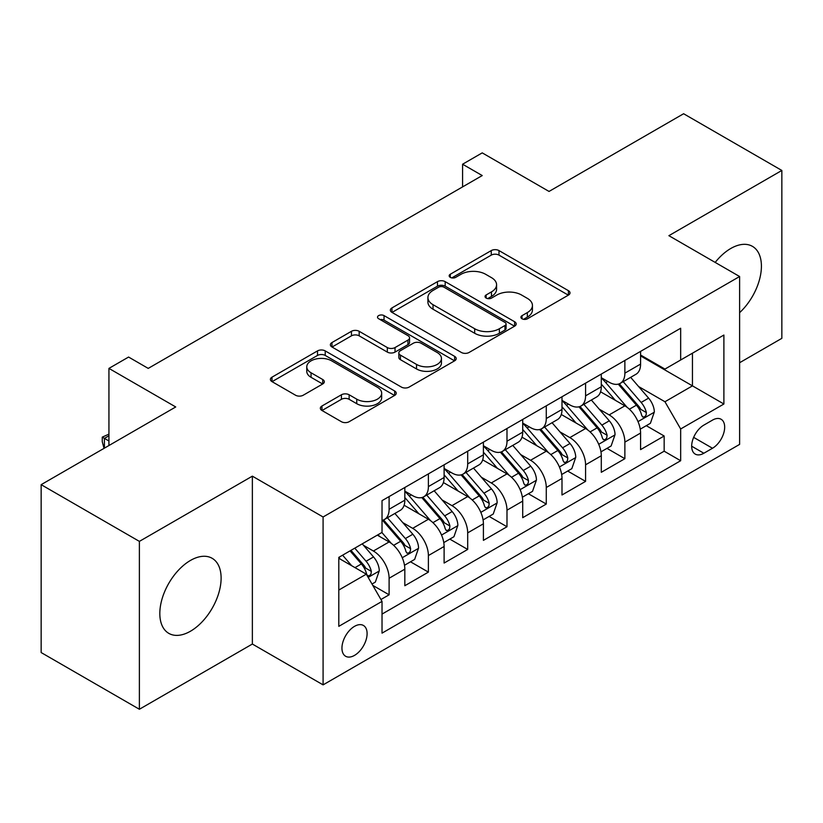<?xml version="1.0" encoding="UTF-8"?>
<svg xmlns="http://www.w3.org/2000/svg" width="823" height="823" viewBox="0 0 823 823"><rect width="100%" height="100%" fill="white"/><g stroke="black" fill="none" stroke-linecap="round" stroke-linejoin="round"><path stroke-width="1.23" d="M522.029 318.779A3.817 2.202 0 0 0 527.43 318.779L568.405 295.118A5.452 3.148 0 0 0 570.01 292.895A5.452 3.148 0 0 0 568.405 290.663L498.985 250.583A5.452 3.148 0 0 0 491.269 250.583L450.284 274.244A3.817 2.202 0 0 0 449.173 275.798A3.817 2.202 0 0 0 450.284 277.361A3.817 2.202 0 0 0 455.685 277.361L460.993 274.296A17.458 10.082 0 0 1 485.673 274.296L491.465 277.639A17.458 10.082 0 0 1 496.578 284.758A17.458 10.082 0 0 1 491.465 291.887L486.156 294.953A3.817 2.202 0 0 0 485.035 296.506A3.817 2.202 0 0 0 486.156 298.07A3.817 2.202 0 0 0 491.557 298.07L496.866 295.004A17.458 10.082 0 0 1 521.545 295.004L527.327 298.348A17.458 10.082 0 0 1 532.44 305.467A17.458 10.082 0 0 1 527.327 312.596L522.029 315.662A3.817 2.202 0 0 0 520.908 317.215A3.817 2.202 0 0 0 522.029 318.779L522.029 315.662M190.473 631.22A43.341 25.029 120 0 0 218.784 593.023A43.341 25.029 120 0 0 212.139 558.292A43.341 25.029 120 0 0 190.473 560.432A43.341 25.029 120 0 0 162.152 598.63A43.341 25.029 120 0 0 168.797 633.36A43.341 25.029 120 0 0 190.473 631.22M739.61 312.668A43.341 25.029 120 0 0 752.438 246.355A43.341 25.029 120 0 0 730.762 248.495A43.341 25.029 120 0 0 715.187 262.414M354.528 655.375A17.787 10.267 120 0 0 366.142 639.708A17.787 10.267 120 0 0 363.416 625.459A17.787 10.267 120 0 0 354.528 626.344A17.787 10.267 120 0 0 342.903 642.012A17.787 10.267 120 0 0 345.629 656.26A17.787 10.267 120 0 0 354.528 655.375M321.947 406.017A5.452 3.148 0 0 0 320.353 408.239A5.452 3.148 0 0 0 321.947 410.471L341.422 421.715A5.452 3.148 0 0 0 349.137 421.715L394.649 395.431A5.452 3.148 0 0 0 396.244 393.209A5.452 3.148 0 0 0 394.649 390.987L325.219 350.896A5.452 3.148 0 0 0 317.513 350.896L272.001 377.171A5.452 3.148 0 0 0 270.397 379.403A5.452 3.148 0 0 0 272.001 381.625L295.529 395.215A5.452 3.148 0 0 0 303.234 395.215L322.719 383.971A5.452 3.148 0 0 0 324.313 381.738A5.452 3.148 0 0 0 322.719 379.516L311.053 372.778A14.588 8.425 0 0 1 306.773 366.821A14.588 8.425 0 0 1 315.785 359.034A14.588 8.425 0 0 1 331.679 360.865L377.387 387.252A14.588 8.425 0 0 1 381.666 393.209A14.588 8.425 0 0 1 372.654 400.996A14.588 8.425 0 0 1 356.75 399.165L349.137 394.773A5.452 3.148 0 0 0 341.422 394.773L321.947 406.017L321.947 410.471M739.61 362.727L781.85 338.335L781.85 170.454L683.615 113.739L549.034 191.44L482.227 152.872L462.588 164.219L482.227 175.556L148.222 368.395L128.583 357.048L108.934 368.395L108.934 445.531M139.385 541.38L139.385 709.261L252.363 644.039L252.363 476.157L139.385 541.38L41.15 484.665L175.731 406.963L108.934 368.395M252.363 476.157L323.089 516.988L739.61 276.518L739.61 444.399L323.089 684.87L323.089 516.988M781.85 170.454L668.883 235.676L739.61 276.518M461.374 352.46A5.452 3.148 0 0 0 469.089 352.46L514.601 326.186A5.452 3.148 0 0 0 516.196 323.953A5.452 3.148 0 0 0 514.601 321.731L445.181 281.641A5.452 3.148 0 0 0 437.466 281.641L391.954 307.925A5.452 3.148 0 0 0 390.349 310.148A5.452 3.148 0 0 0 391.954 312.38L461.374 352.46M380.164 319.602A3.817 2.202 0 0 1 384.043 320.137L384.043 315.6L454.625 356.359A5.452 3.148 0 0 1 456.22 358.581A5.452 3.148 0 0 1 454.625 360.813L409.113 387.088A5.452 3.148 0 0 1 401.398 387.088L331.978 346.997L331.978 342.553A5.452 3.148 0 0 0 330.373 344.775A5.452 3.148 0 0 0 331.978 346.997M331.978 342.553L351.452 331.299A5.452 3.148 0 0 1 359.167 331.299L387.324 347.563A5.452 3.148 0 0 0 395.04 347.563L407.961 340.094A5.452 3.148 0 0 0 409.556 337.872A5.452 3.148 0 0 0 407.961 335.65L378.642 318.717A3.817 2.202 0 0 1 377.52 317.164A3.817 2.202 0 0 1 379.887 315.127A3.817 2.202 0 0 1 384.043 315.6M139.385 709.261L41.15 652.546L41.15 484.665M380.946 599.514L389.104 594.803L372.798 585.39M363.519 545.33L373.385 551.019A22.231 12.829 60 0 1 389.104 578.25L404.823 569.166L404.823 585.729L428.392 572.119L410.512 561.8M402.817 522.636L412.683 528.335A22.231 12.829 60 0 1 428.392 555.556L444.111 546.482L444.111 563.045L467.69 549.435L449.811 539.116M442.105 499.952L451.971 505.651A22.231 12.829 60 0 1 467.69 532.872L483.41 523.798L483.41 540.361L506.989 526.751L489.109 516.422M481.404 477.268L491.269 482.967A22.231 12.829 60 0 1 506.989 510.188L522.708 501.114L522.708 517.677L546.277 504.057L528.397 493.738M520.692 454.584L530.557 460.273A22.231 12.829 60 0 1 546.277 487.504L561.996 478.43L561.996 494.983L585.575 481.373L567.695 471.054M559.99 431.89L569.855 437.589A22.231 12.829 60 0 1 585.575 464.81L601.294 455.736L601.294 472.299L624.873 458.689L624.873 442.126A22.231 12.829 -120 0 0 609.154 414.905L599.288 409.206M606.993 448.37L624.873 458.689M404.823 569.166A22.231 12.829 -120 0 0 389.104 541.945L377.315 535.145M444.111 546.482A22.231 12.829 -120 0 0 428.392 519.262L404.093 505.229M483.41 523.798A22.231 12.829 -120 0 0 467.69 496.578L443.391 482.545M522.708 501.114A22.231 12.829 -120 0 0 506.989 473.883L482.69 459.862M561.996 478.43A22.231 12.829 -120 0 0 546.277 451.199L521.977 437.167M601.294 455.736A22.231 12.829 -120 0 0 585.575 428.516L561.276 414.483M712.492 420.121L703.85 425.11A17.232 9.948 120 0 0 692.596 440.295A17.232 9.948 120 0 0 695.24 454.101A17.232 9.948 120 0 0 703.85 453.247L712.492 448.257A17.232 9.948 120 0 0 723.746 433.073A17.232 9.948 120 0 0 721.113 419.267A17.232 9.948 120 0 0 712.492 420.121M338.809 590.04L366.307 574.166L382.026 601.387L382.026 633.144L680.662 460.726L680.662 428.968L664.953 401.747L638.576 386.522M382.026 601.387L338.809 626.344L338.809 557.377L382.026 532.419L382.026 500.662L680.662 328.243L680.662 360.001L723.89 335.043L723.89 404.011L680.662 428.968M404.823 491.125L412.683 495.662A22.231 12.829 60 0 0 423.794 496.763L439.513 487.689A22.231 12.829 -120 0 0 444.111 477.515L444.111 464.81M444.111 468.441L451.971 472.978A22.231 12.829 60 0 0 463.092 474.079L478.801 465.005A22.231 12.829 -120 0 0 483.41 454.831L483.41 442.126M483.41 445.757L491.269 450.294A22.231 12.829 60 0 0 502.38 451.395L518.099 442.321A22.231 12.829 -120 0 0 522.708 432.147L522.708 419.442M522.708 423.073L530.557 427.61A22.231 12.829 60 0 0 541.678 428.711L557.397 419.637A22.231 12.829 -120 0 0 561.996 409.453L561.996 396.748M561.996 400.379L569.855 404.916A22.231 12.829 60 0 0 580.966 406.017L596.685 396.943A22.231 12.829 -120 0 0 601.294 386.769L601.294 374.064M382.026 614.092L664.161 451.199L664.161 436.005L640.582 449.615L640.582 433.052A22.231 12.829 -120 0 0 624.873 405.832L600.564 391.799M601.294 377.695L609.154 382.232A22.231 12.829 -120 0 0 620.264 383.333A22.231 12.829 -120 0 0 624.873 373.158L624.873 360.453M620.264 383.333L635.984 374.259A22.231 12.829 -120 0 0 640.582 364.085L640.582 351.38M389.104 496.578L389.104 509.283A22.231 12.829 60 0 1 384.495 519.457A22.231 12.829 60 0 1 382.026 520.352M384.495 519.457L400.215 510.383A22.231 12.829 -120 0 0 404.823 500.199L404.823 487.494M428.392 473.883L428.392 486.588A22.231 12.829 60 0 1 423.794 496.763M467.69 451.199L467.69 463.905A22.231 12.829 60 0 1 463.092 474.079M506.989 428.516L506.989 441.221A22.231 12.829 60 0 1 502.38 451.395M546.277 405.832L546.277 418.537A22.231 12.829 60 0 1 541.678 428.711M585.575 383.137L585.575 395.842A22.231 12.829 60 0 1 580.966 406.017M585.575 464.81L585.575 481.373M546.277 487.504L546.277 504.057M506.989 510.188L506.989 526.751M467.69 532.872L467.69 549.435M428.392 555.556L428.392 572.119M389.104 578.25L389.104 594.803M366.307 574.166L338.809 558.282M664.953 401.747L692.452 385.864L692.452 353.201L723.89 335.043M640.582 355.917L723.89 404.011M640.582 355.011L664.953 369.074L680.662 360.001M252.363 644.039L323.089 684.87M462.588 164.219L462.588 186.903M646.281 425.676L664.161 436.005M664.161 451.199L680.662 460.726M523.551 319.314L527.327 317.133A17.458 10.082 0 0 0 532.44 310.014L532.44 305.467M496.578 284.758L496.578 289.295A17.458 10.082 0 0 1 491.465 296.424L487.679 298.605M568.333 295.159L498.985 255.12A5.452 3.148 0 0 0 491.269 255.12L451.817 277.896M514.529 326.227L445.181 286.178A5.452 3.148 0 0 0 437.466 286.178L392.026 312.421M504.962 325.517A3.817 2.202 0 0 0 506.083 323.953A3.817 2.202 0 0 0 504.962 322.4L444.019 287.217A3.817 2.202 0 0 0 438.618 287.217L433.032 290.437A17.458 10.082 0 0 0 427.919 297.566A17.458 10.082 0 0 0 433.032 304.695L474.686 328.737A17.458 10.082 0 0 0 499.366 328.737L504.962 325.517L504.962 330.054A3.817 2.202 0 0 0 506.083 328.49L506.083 323.953M427.919 297.566L427.919 302.103A17.458 10.082 0 0 0 433.032 309.232L433.032 304.695M504.962 330.054L499.366 333.284A17.458 10.082 0 0 1 474.686 333.284L433.032 309.232M332.05 347.049L351.452 335.835L351.452 331.299M409.556 337.872L409.556 342.409A5.452 3.148 0 0 1 407.961 344.631L395.04 352.1A5.452 3.148 0 0 1 387.324 352.1L359.167 335.835A5.452 3.148 0 0 0 351.452 335.835M384.043 320.137L454.553 360.855M416.541 364.424A14.588 8.425 0 0 0 432.435 366.256A14.588 8.425 0 0 0 441.447 358.468A14.588 8.425 0 0 0 437.178 352.511L421.067 343.212A5.452 3.148 0 0 0 413.352 343.212L400.431 350.68A5.452 3.148 0 0 0 398.836 352.902A5.452 3.148 0 0 0 400.431 355.135L416.541 364.424L416.541 368.961A14.588 8.425 0 0 0 432.435 370.792A14.588 8.425 0 0 0 441.447 363.005L441.447 358.468M398.836 352.902L398.836 357.439A5.452 3.148 0 0 0 400.431 359.672L400.431 355.135M416.541 368.961L400.431 359.672M381.666 393.209L381.666 397.746A14.588 8.425 0 0 1 372.654 405.533A14.588 8.425 0 0 1 356.75 403.702L349.137 399.309A5.452 3.148 0 0 0 341.422 399.309L322.019 410.512M306.773 366.821L306.773 371.358A14.588 8.425 0 0 0 311.053 377.315L311.053 372.778M322.647 384.012L311.053 377.315M394.577 395.482L325.219 355.433A5.452 3.148 0 0 0 317.513 355.433L272.074 381.666M640.253 429.164L650.407 423.3L654.336 411.953A14.721 8.497 -120 0 0 648.606 398.126L630.655 377.335M627.054 407.262L605.759 382.613A42.508 24.546 -120 0 0 601.294 377.942M615.378 400.348L603.465 386.563A35.286 20.369 -120 0 0 601.294 384.187M618.258 384.135L636.426 405.163A14.721 8.497 60 0 1 641.673 415.306L642.742 417.045L644.738 416.767L646.065 415.152L646.384 412.58A14.721 8.497 -120 0 0 641.138 402.437L623.186 381.646M619.328 383.796L638.843 406.387A7.5 4.331 60 0 1 640.736 409.319L646.384 412.58M600.965 451.848L611.119 445.984L615.038 434.637A14.721 8.497 -120 0 0 609.308 420.81L591.356 400.029M587.756 429.956L566.471 405.297A42.508 24.546 -120 0 0 561.996 400.626M576.079 423.032L564.177 409.247A35.286 20.369 -120 0 0 561.996 406.871M578.97 406.819L597.128 427.847A14.721 8.497 60 0 1 602.374 437.99L603.454 439.739L605.44 439.451L606.767 437.836L607.096 435.264A14.721 8.497 -120 0 0 601.839 425.121L583.888 404.34M580.04 406.48L599.545 429.071A7.5 4.331 60 0 1 601.438 432.003L607.096 435.264M561.667 474.532L571.82 468.668L575.75 457.331A14.721 8.497 -120 0 0 570.01 443.494L552.058 422.713M548.468 452.64L527.173 427.991A42.508 24.546 -120 0 0 522.708 423.31M536.791 445.716L524.879 431.931A35.286 20.369 -120 0 0 522.708 429.565M539.672 429.503L557.829 450.531A14.721 8.497 60 0 1 563.086 460.674L564.156 462.423L566.142 462.145L567.479 460.52L567.798 457.958A14.721 8.497 -120 0 0 562.551 447.805L544.6 427.024M540.742 429.164L560.257 451.755A7.5 4.331 60 0 1 562.14 454.687L567.798 457.958M522.368 497.215L532.522 491.362L536.452 480.015A14.721 8.497 -120 0 0 530.722 466.188L512.77 445.397M509.17 475.324L487.874 450.675A42.508 24.546 -120 0 0 483.41 446.004M497.493 468.41L485.58 454.615A35.286 20.369 -120 0 0 483.41 452.249M500.384 452.197L518.541 473.215A14.721 8.497 60 0 1 523.788 483.358L524.858 485.107L526.854 484.829L528.181 483.214L528.5 480.642A14.721 8.497 -120 0 0 523.253 470.499L505.301 449.708M501.444 451.848L520.959 474.439A7.5 4.331 60 0 1 522.852 477.371L528.5 480.642M483.08 519.91L493.234 514.046L497.164 502.699A14.721 8.497 -120 0 0 491.424 488.872L473.472 468.081M469.871 498.008L448.586 473.359A42.508 24.546 -120 0 0 444.111 468.688M458.195 491.094L446.292 477.309A35.286 20.369 -120 0 0 444.111 474.933M461.086 474.881L479.243 495.909A14.721 8.497 60 0 1 484.49 506.052L485.57 507.791L487.555 507.513L488.893 505.898L489.212 503.326A14.721 8.497 -120 0 0 483.955 493.183L466.003 472.392M462.156 474.532L481.661 497.123A7.5 4.331 60 0 1 483.554 500.065L489.212 503.326M443.782 542.594L453.936 536.73L457.866 525.383A14.721 8.497 -120 0 0 452.136 511.556L434.174 490.775M430.583 520.702L409.288 496.043A42.508 24.546 -120 0 0 404.823 491.372M418.907 513.778L406.994 499.993A35.286 20.369 -120 0 0 404.823 497.617M421.788 497.565L439.945 518.593A14.721 8.497 60 0 1 445.202 528.736L446.272 530.485L448.257 530.197L449.595 528.582L449.914 526.01A14.721 8.497 -120 0 0 444.667 515.867L426.715 495.086M422.857 497.226L442.373 519.817A7.5 4.331 60 0 1 444.266 522.749L449.914 526.01M404.494 565.278L414.648 559.414L418.568 548.067A14.721 8.497 -120 0 0 412.837 534.24L394.886 513.459M391.285 543.386L381.882 532.502M379.609 536.462L378.086 534.693M382.5 520.249L400.657 541.277A14.721 8.497 60 0 1 405.904 551.42L406.974 553.169L408.969 552.891L410.296 551.266L410.626 548.704A14.721 8.497 -120 0 0 405.369 538.551L387.417 517.77M383.559 519.91L403.075 542.501A7.5 4.331 60 0 1 404.967 545.433L410.626 548.704M372.006 584.032L375.35 582.098L379.28 570.761A14.721 8.497 -120 0 0 373.539 556.934L362.243 543.849M351.688 565.72L342.594 555.186M340.311 559.156L338.809 557.408M350.053 550.875L361.359 563.961A14.721 8.497 60 0 1 366.616 574.104L367.686 575.853L369.671 575.575L371.008 573.96L371.327 571.388A14.721 8.497 -120 0 0 366.081 561.245L354.775 548.159M350.968 550.35L363.787 565.185A7.5 4.331 60 0 1 365.669 568.117L371.327 571.388M108.934 435.779L104.418 438.381L108.934 440.994M104.048 448.35L102.258 441.673L102.258 437.136L108.934 434.133M102.258 437.136L104.418 438.381L104.418 448.134M373.385 551.019L389.104 541.945M412.683 528.335L428.392 519.262M451.971 505.651L467.69 496.578M491.269 482.967L506.989 473.883M530.557 460.273L546.277 451.199M569.855 437.589L585.575 428.516M609.154 414.905L624.873 405.832M624.873 373.158L640.582 364.085M389.104 509.283L404.823 500.199M428.392 486.588L444.111 477.515M467.69 463.905L483.41 454.831M506.989 441.221L522.708 432.147M546.277 418.537L561.996 409.453M585.575 395.842L601.294 386.769M624.873 442.126L640.582 433.052M693.655 437.373L712.492 448.257M691.67 446.21L703.85 453.247M527.327 317.133L527.327 312.596M486.156 298.07L486.156 294.953M491.465 296.424L491.465 291.887M450.284 277.361L450.284 274.244M491.269 255.12L491.269 250.583M498.985 255.12L498.985 250.583M568.405 295.118L568.405 290.663M391.954 312.38L391.954 307.925M437.466 286.178L437.466 281.641M445.181 286.178L445.181 281.641M514.601 326.186L514.601 321.731M474.686 333.284L474.686 328.737M499.366 333.284L499.366 328.737M359.167 335.835L359.167 331.299M387.324 352.1L387.324 347.563M395.04 352.1L395.04 347.563M407.961 344.631L407.961 340.094M454.625 360.813L454.625 356.359M341.422 399.309L341.422 394.773M349.137 399.309L349.137 394.773M356.75 403.702L356.75 399.165M322.719 383.971L322.719 379.516M272.001 381.625L272.001 377.171M317.513 355.433L317.513 350.896M325.219 355.433L325.219 350.896M394.649 395.431L394.649 390.987M638.01 421.613L654.244 412.241M605.759 382.613L607.785 381.45M641.138 402.437L648.606 398.126M629.4 409.216L636.426 405.163M598.712 444.297L614.946 434.925M566.471 405.297L568.487 404.134M601.839 425.121L609.308 420.81M590.101 431.9L597.128 427.847M559.424 466.98L575.647 457.609M527.173 427.991L529.199 426.818M562.551 447.805L570.01 443.494M550.813 454.584L557.829 450.531M520.126 489.664L536.359 480.293M487.874 450.675L489.901 449.502M523.253 470.499L530.722 466.188M511.515 477.278L518.541 473.215M480.827 512.359L497.061 502.987M448.586 473.359L450.603 472.186M483.955 493.183L491.424 488.872M472.217 499.962L479.243 495.909M441.54 535.043L457.773 525.671M409.288 496.043L411.315 494.88M444.667 515.867L452.136 511.556M432.929 522.646L439.945 518.593M402.241 557.727L418.475 548.355M405.369 538.551L412.837 534.24M393.631 545.33L400.657 541.277M368.179 577.396L379.177 571.039M366.081 561.245L373.539 556.934M355.001 567.633L361.359 563.961"/></g></svg>
